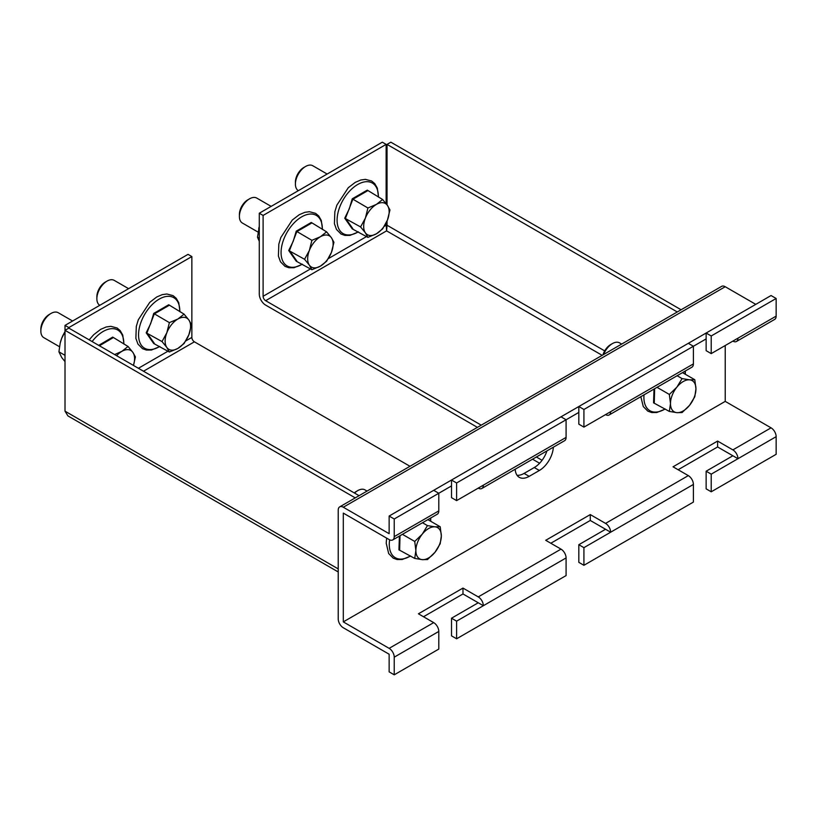 <?xml version="1.0" encoding="UTF-8"?>
<svg xmlns="http://www.w3.org/2000/svg" width="817" height="817" viewBox="0 0 817 817"><rect width="100%" height="100%" fill="white"/><g stroke="black" fill="none" stroke-linecap="round" stroke-linejoin="round"><path stroke-width="1.23" d="M386.135 203.647L386.135 144.395L382.315 142.189L259.285 213.227L259.285 294.079A8.997 5.198 -120 0 0 265.648 305.098L477.414 427.362M386.135 144.395L263.105 215.433L263.105 296.285A3.605 2.083 -120 0 0 265.648 300.687L481.233 425.157M536.371 456.989L542.069 460.288M532.551 459.195L539.588 463.259M604.692 350.901L387.044 225.247L386.594 230.864L386.135 223.041M681.102 309.766L390.863 142.189L387.044 144.395L677.283 311.971M387.044 225.247L387.044 221.039M387.044 204.853L387.044 144.395M259.285 213.227L263.105 215.433M451.515 618.214L456.611 621.155L456.611 638.792L451.515 635.851L451.515 618.214L478.251 602.772L462.973 593.959L423.512 616.743M394.233 518.989L394.233 536.626L438.79 510.901L438.79 493.264L394.233 518.989L389.137 516.048L451.515 480.028L456.611 482.97L456.611 500.607L451.515 497.665L451.515 480.028L561.003 416.823L566.089 419.754L566.089 437.401A7.2 4.156 60 0 1 564.598 440.7L481.856 488.474A7.2 4.156 -120 0 0 483.347 485.175L566.089 437.401M578.824 544.714L583.92 547.656L583.92 565.293L578.824 562.351L578.824 544.714L605.56 529.273L590.283 520.46L550.811 543.244M561.003 416.823L578.824 406.529L583.92 409.47L583.92 427.107L578.824 424.166L578.824 406.529L688.312 343.324L693.398 346.255L706.133 338.912M389.137 516.048L389.137 533.685L343.303 507.224A7.2 4.156 -120 0 0 339.709 506.867A7.2 4.156 -120 0 0 338.218 510.165L338.218 618.949A7.2 4.156 -120 0 0 343.303 627.762L389.137 654.223L389.137 671.87L394.233 674.811L438.79 649.086L438.79 631.439A7.2 4.156 60 0 0 433.694 622.625L418.416 613.802L462.973 588.077L478.251 596.9L561.003 549.126A7.2 4.156 60 0 1 566.089 557.94L566.089 575.587L456.611 638.792M456.611 621.155L483.347 605.714A7.2 4.156 -120 0 0 478.251 596.9M394.233 536.626A7.2 4.156 60 0 1 392.732 539.925A7.2 4.156 60 0 1 389.137 539.567L343.303 513.107L343.303 621.89L389.137 648.351A7.2 4.156 60 0 1 394.233 657.164L394.233 674.811M478.251 488.117L478.251 488.117A7.2 4.156 -120 0 0 481.856 488.474M438.79 510.901A7.2 4.156 60 0 1 437.299 514.199L392.732 539.925M456.611 482.97L566.089 419.754M456.611 500.607L483.347 485.175M433.694 490.323L438.79 493.264L451.515 485.911M706.133 471.215L711.219 474.156L711.219 491.793L706.133 488.852L706.133 471.215L732.869 455.774L717.592 446.96L678.12 469.744M688.312 343.324L706.133 333.03L711.219 335.971L711.219 353.608L706.133 350.667L706.133 333.03L771.054 295.54L776.15 298.481L776.15 316.128A7.2 4.156 60 0 1 774.659 319.416L736.464 341.475A7.2 4.156 -120 0 0 737.955 338.177L776.15 316.128M583.92 565.293L693.398 502.077L693.398 484.44A7.2 4.156 60 0 0 688.312 475.617L673.034 466.803L717.592 441.078L732.869 449.891L771.054 427.842A7.2 4.156 60 0 1 776.15 436.666L776.15 454.303L711.219 491.793M583.92 547.656L610.646 532.214A7.2 4.156 -120 0 0 605.56 523.401L590.283 514.577L545.725 540.303L561.003 549.126M605.56 414.617L605.56 414.617A7.2 4.156 -120 0 0 609.155 414.975A7.2 4.156 -120 0 0 610.646 411.676L693.398 363.902A7.2 4.156 60 0 1 691.907 367.201L609.155 414.975M583.92 427.107L610.646 411.676M693.398 363.902L693.398 346.255L583.92 409.47M711.219 474.156L737.955 458.715A7.2 4.156 -120 0 0 732.869 449.891M725.23 345.52L725.23 401.382L771.054 427.842M515.19 469.224A19.802 11.438 120 0 0 519.275 477.332A19.802 11.438 120 0 0 529.171 476.352L539.363 470.48A19.802 11.438 120 0 0 553.334 447.195M732.869 341.118L732.869 341.118A7.2 4.156 -120 0 0 736.464 341.475M566.089 419.764L578.824 412.411M711.219 353.608L737.955 338.177M711.219 335.971L776.15 298.481M755.776 304.363L725.23 286.726A7.2 4.156 -120 0 0 721.625 286.369L339.709 506.867M517.059 475.29A19.802 11.438 120 0 0 524.085 473.411L534.267 467.538A19.802 11.438 120 0 0 546.951 450.882M732.869 455.774L737.955 458.715L776.15 436.666M717.592 446.96L717.592 441.078M462.973 593.959L462.973 588.077M478.251 602.772L483.347 605.714L566.089 557.94M590.283 520.46L590.283 514.577M605.56 529.273L610.646 532.214L693.398 484.44M359.072 495.684L68.832 328.117L65.013 330.323L65.013 325.391L188.043 254.353L191.862 256.558L68.832 327.586L65.013 325.391M409.991 466.293L194.405 341.823A3.605 2.083 60 0 1 191.862 337.411L191.862 256.558M338.218 571.951L67.923 415.904L65.013 411.176L338.218 568.908M355.252 497.89L65.013 330.323L65.013 411.176M68.832 328.117L68.832 327.586M654.642 388.718L654.274 402.72L653.559 402.832L654.019 389.076M621.676 344.08L619.613 342.885A14.4 8.313 120 0 0 612.413 343.6A14.4 8.313 120 0 0 603.62 354.496M612.413 343.6L610.646 344.611A11.918 6.883 120 0 0 602.936 354.895M695.951 388.892A18.005 10.396 -60 0 1 689.579 405.293A18.005 10.396 -60 0 1 676.854 412.646L682.083 412.554L689.579 405.293L694.807 396.725L695.951 388.892L694.807 379.742L689.579 379.834A18.005 10.396 -60 0 1 695.951 388.892M676.854 387.187A18.005 10.396 -60 0 1 689.579 379.834L682.083 378.608L676.854 387.187L669.348 394.448L670.481 403.588A18.005 10.396 -60 0 1 676.854 387.187M670.481 403.588A18.005 10.396 120 0 0 676.854 412.646L669.348 411.421L670.481 403.588M682.491 372.634L694.807 379.742M677.109 375.738L682.083 378.608M657.031 387.329L669.348 394.448M653.559 402.832L669.348 411.421M367.282 190.126L367.538 190.8L352.842 199.287L345.489 218.231L352.842 228.689L352.25 228.872L344.733 218.18L349.247 208.917L352.25 198.807L367.282 190.126L382.622 199.501L376.402 204.403A18.005 10.396 -60 0 1 387.432 205.394A18.005 10.396 -60 0 1 387.432 220.09A18.005 10.396 -60 0 1 376.402 233.805A18.005 10.396 -60 0 1 365.383 232.825L367.916 237.39L376.402 233.805L382.622 228.903L387.432 220.09L389.964 209.959L387.432 205.394L382.622 199.501M327.157 174.041L312.799 165.749A14.4 8.313 120 0 0 305.599 166.464L303.842 167.475A11.918 6.883 120 0 0 296.54 176.554A11.918 6.883 120 0 0 295.417 182.079L295.417 184.101A14.4 8.313 120 0 0 298.348 190.667M305.599 166.464A14.4 8.313 120 0 0 296.775 177.432A14.4 8.313 120 0 0 295.417 184.101M365.383 218.119A18.005 10.396 -60 0 1 376.402 204.403L367.916 207.988L365.383 218.119A18.005 10.396 120 0 0 365.383 232.825L360.573 226.932L365.383 218.119M352.25 198.807L367.916 207.988M344.733 218.18L360.573 226.932M352.25 228.872L367.916 237.39M259.285 238.227L257.488 237.196L259.285 226.472A23.407 13.511 -60 0 0 258.795 228.27L258.734 228.525M257.488 237.196L259.285 241.383M311.267 222.469L311.522 223.143L296.826 231.63L289.473 250.574L296.826 261.031L296.234 261.205L288.718 250.513L293.232 241.26L296.234 231.15L311.267 222.469L326.606 231.844L320.387 236.746A18.005 10.396 -60 0 1 331.416 237.727A18.005 10.396 -60 0 1 331.416 252.433A18.005 10.396 -60 0 1 320.387 266.148A18.005 10.396 -60 0 1 309.367 265.157L311.9 269.733L320.387 266.148L326.606 261.246L331.416 252.433L333.949 242.302L331.416 237.727L326.606 231.844M271.142 206.374L256.783 198.092A14.4 8.313 120 0 0 249.583 198.807L247.827 199.818A11.918 6.883 120 0 0 240.525 208.897A11.918 6.883 120 0 0 239.401 214.411L239.401 216.444A14.4 8.313 120 0 0 242.383 223.041L258.039 232.079M249.583 198.807A14.4 8.313 120 0 0 240.76 209.775A14.4 8.313 120 0 0 239.401 216.444M309.367 250.462A18.005 10.396 -60 0 1 320.387 236.746L311.9 240.331L309.367 250.462A18.005 10.396 120 0 0 309.367 265.157L304.557 259.275L309.367 250.462M296.234 231.15L311.9 240.331M288.718 250.513L304.557 259.275M296.234 261.205L311.9 269.733M168.731 304.761L168.996 305.435L154.29 313.922L146.948 332.866L154.29 343.314L153.698 343.497L146.192 332.805L150.696 323.552L153.698 313.442L168.731 304.761L184.07 314.137L177.861 319.038A18.005 10.396 -60 0 1 188.88 320.019A18.005 10.396 -60 0 1 188.88 334.725A18.005 10.396 -60 0 1 177.861 348.44A18.005 10.396 -60 0 1 166.831 347.45L169.374 352.025L177.861 348.44L184.07 343.538L188.88 334.725L191.423 324.594L188.88 320.019L184.07 314.137M128.606 288.667L114.247 280.384A14.4 8.313 120 0 0 107.047 281.099L105.291 282.11A11.918 6.883 120 0 0 97.999 291.189A11.918 6.883 120 0 0 96.866 296.704L96.866 298.736A14.4 8.313 120 0 0 99.797 305.303M107.047 281.099A14.4 8.313 120 0 0 98.234 292.067A14.4 8.313 120 0 0 96.866 298.736M166.831 332.754A18.005 10.396 -60 0 1 177.861 319.038L169.374 322.623L166.831 332.754A18.005 10.396 120 0 0 166.831 347.45L162.021 341.567L166.831 332.754M153.698 313.442L169.374 322.623M146.192 332.805L162.021 341.567M153.698 343.497L169.374 352.025M65.013 355.334L58.936 351.821L60.182 343.15L61.673 338.34L65.013 331.845M58.936 351.821L61.673 357.448L65.013 361.625M60.213 343.069A23.407 13.511 -60 0 1 60.244 342.905A23.407 13.511 -60 0 1 61.673 338.34A23.407 13.511 -60 0 1 65.013 331.692M72.59 321.01L58.232 312.727A14.4 8.313 120 0 0 51.032 313.432L49.275 314.453A11.918 6.883 120 0 0 41.984 323.532A11.918 6.883 120 0 0 40.85 329.047L40.85 331.079A14.4 8.313 120 0 0 43.832 337.666L59.488 346.714M51.032 313.432A14.4 8.313 120 0 0 42.218 324.41A14.4 8.313 120 0 0 40.85 331.079M98.704 345.366L112.715 337.094L128.055 346.479L121.845 351.371A18.005 10.396 -60 0 1 132.865 352.362A18.005 10.396 -60 0 1 133.447 365.424M116.606 355.701A18.005 10.396 -60 0 1 121.845 351.371L114.605 354.547M133.457 365.434L135.408 356.937L132.865 352.362L128.055 346.479M112.715 337.094L112.981 337.768L99.429 345.785M400.024 535.717L399.656 549.718L398.941 549.831L399.401 536.075M367.058 491.078L364.995 489.883A14.4 8.313 120 0 0 357.795 490.598A14.4 8.313 120 0 0 354.558 493.08M357.795 490.598L356.038 491.62A11.918 6.883 120 0 0 354.221 492.886M441.333 535.891A18.005 10.396 -60 0 1 434.971 552.292A18.005 10.396 -60 0 1 422.236 559.645L427.465 559.563L434.971 552.292L440.2 543.724L441.333 535.891L440.2 526.751L434.971 526.832A18.005 10.396 -60 0 1 441.333 535.891M422.236 534.185A18.005 10.396 -60 0 1 434.971 526.832L427.465 525.607L422.236 534.185L414.73 541.446L415.873 550.587A18.005 10.396 -60 0 1 422.236 534.185M415.873 550.587A18.005 10.396 120 0 0 422.236 559.645L414.73 558.419L415.873 550.587M427.873 519.632L440.2 526.751M422.491 522.737L427.465 525.607M402.413 534.338L414.73 541.446M398.941 549.831L414.73 558.419M265.648 300.687L386.594 230.864L602.17 355.334M386.135 225.247L384.347 226.278M366.506 236.583L328.332 258.621M310.491 268.916L263.105 296.285M394.233 657.164L438.79 631.439M389.137 648.351L433.694 622.625M605.56 523.401L688.312 475.617M343.303 621.89L725.23 401.382L343.303 621.89M343.303 507.224L725.23 286.726M524.085 473.411L529.171 476.352M539.363 470.48L534.267 467.538M143.486 371.224L194.405 341.823M191.862 337.411L185.796 340.914M167.965 351.208L138.39 368.283M644.01 394.846A29.187 16.851 120 0 0 643.898 397.368A29.187 16.851 120 0 0 665.089 408.96M685.167 374.176A29.187 16.851 120 0 0 685.177 373.543A29.187 16.851 120 0 0 685.065 371.153M378.353 197.04A29.187 16.851 120 0 0 363.33 182.15A29.187 16.851 120 0 0 339.852 206.721A29.187 16.851 120 0 0 339.995 230.751A29.187 16.851 120 0 0 358.275 231.824M322.337 229.383A29.187 16.851 120 0 0 307.315 214.493A29.187 16.851 120 0 0 283.836 239.064A29.187 16.851 120 0 0 283.979 263.084A29.187 16.851 120 0 0 302.259 264.167M179.811 311.675A29.187 16.851 120 0 0 164.779 296.785A29.187 16.851 120 0 0 141.31 321.357A29.187 16.851 120 0 0 141.443 345.377A29.187 16.851 120 0 0 159.724 346.459M123.796 344.018A29.187 16.851 120 0 0 113.349 328.689A29.187 16.851 120 0 0 92.107 341.557M389.627 539.823A29.187 16.851 120 0 0 389.28 544.367A29.187 16.851 120 0 0 410.471 555.958M430.549 521.175A29.187 16.851 120 0 0 430.559 520.541A29.187 16.851 120 0 0 430.447 518.152M685.3 371.01L685.351 374.288M665.273 409.062L656.766 412.524L651.711 412.544L647.82 411.145L643.275 406.549L640.834 396.684M358.459 231.926L350.003 235.378L344.927 235.419L341.036 234.03L336.492 229.454L334.419 223.725L334.847 211.766L336.859 205.159L348.297 187.696L355.262 182.365L360.787 180.006L365.393 179.362L371.633 181.006L374.789 183.682L377.301 188.094L378.537 197.152M302.443 264.269L293.987 267.721L288.912 267.762L285.021 266.362L280.476 261.787L278.403 256.068L278.832 244.109L280.844 237.492L292.282 220.039L299.247 214.708L304.772 212.349L309.377 211.705L315.617 213.349L318.773 216.025L321.285 220.437L322.521 229.485M159.907 346.561L151.462 350.013L146.386 350.054L142.495 348.655L137.94 344.08L135.877 338.361L136.306 326.392L138.308 319.784L149.756 302.331L156.711 297L162.236 294.641L166.842 293.997L173.092 295.642L176.237 298.317L178.749 302.719L179.985 311.777M123.98 344.12L122.734 335.062L120.222 330.65L117.076 327.985L110.836 326.33L106.22 326.974L100.695 329.333L93.741 334.674L89.165 339.862M430.692 518.009L430.733 521.287M410.655 556.071L402.158 559.522L397.093 559.553L393.212 558.144L388.667 553.548L386.216 543.244L386.625 538.117"/></g></svg>
